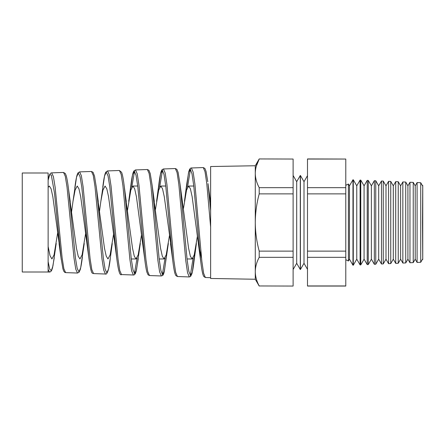 <?xml version="1.0" encoding="UTF-8"?>
<svg xmlns="http://www.w3.org/2000/svg" width="445" height="445" viewBox="0 0 445 445"><rect width="100%" height="100%" fill="white"/><g stroke="black" fill="none" stroke-linecap="round" stroke-linejoin="round"><path stroke-width="0.67" d="M348.407 261.004L349.464 259.168L349.464 185.832L348.407 183.996L348.407 261.004L345.782 259.68M48.132 272.012L22.25 272.012L22.25 172.988L48.132 172.988L48.132 272.012L49.551 272.062L48.132 269.514M57.622 233.085L54.068 254.852L51.931 258.968L50.035 255.725L48.132 246.536M85.574 233.77L82.097 254.874L79.966 258.968L78.209 256.192L76.462 248.282L69.32 195.984M48.132 187.401L49.351 186.032L51.092 188.808L52.833 196.718L59.947 249.122M113.52 234.437L110.132 254.868L107.996 258.968L106.244 256.192L104.492 248.288L97.283 195.566M84.177 222.5L88.772 257.327L81.791 187.139L80.039 176.593L78.287 173.083L76.529 177.171L72.997 201.312L75.105 190.087L77.213 186.032L78.954 188.808L80.695 196.712L84.177 222.5M141.465 235.094L138.167 254.879L136.031 258.968L134.279 256.192L132.527 248.282L125.251 195.21M112.04 222.5L116.768 258.395L109.787 186.822L108.035 175.886L106.283 172.104L104.531 176.053L100.859 201.307L102.967 190.071L105.076 186.032L106.817 188.808L108.558 196.712L112.04 222.5M169.417 235.755L166.208 254.857L164.066 258.968L162.314 256.192L160.562 248.288L153.219 194.854M127.492 210.235L130.824 190.093L132.938 186.032L134.679 188.808L136.42 196.712L144.753 259.391L137.772 186.461L136.025 175.174L134.273 171.125L132.515 174.963L129.779 194.899M197.363 236.412L194.231 254.885L192.101 258.968L190.349 256.192L188.597 248.277L180.108 184.614L187.111 259.663L188.852 271.394L190.594 275.744L192.329 272.067L195.16 250.724M155.444 209.573L158.693 190.071L160.801 186.032L162.542 188.808L164.283 196.712L171.681 250.663M183.39 208.916L186.555 190.076L188.663 186.032L190.404 188.808L192.145 196.718L198.381 243.71L201.49 257.844M71.595 211.575L72.997 201.312M99.547 210.897L100.859 201.307M210.63 203.143L208.026 183.607L210.63 210.657M187.545 187.184L190.427 169.284M210.63 227.045L206.775 183.613L205.028 171.714L203.276 167.57L191.389 167.982L193.141 172.093L194.888 183.891L201.874 261.36L203.621 273.28L205.362 277.508L210.63 277.691M63.524 172.449L51.648 172.866L53.4 176.593L55.147 187.334L62.133 257.889L63.88 268.763L65.626 272.624L77.502 273.041L75.756 269.153L74.015 258.2L67.023 187.056L65.276 176.22L63.529 172.449L65.309 173.528L66.094 175.324C66.917 177.967 67.712 182.456 68.486 188.786L75.472 258.178L77.208 268.469L78.949 271.839L80.678 267.79L84.233 243.493M91.475 171.475L79.599 171.887L81.352 175.703L83.098 186.666L90.085 258.589L91.831 269.67L93.572 273.597L105.454 274.014L103.707 270.043L101.961 258.862L94.974 186.372L93.228 175.313L91.475 171.475L93.083 172.31L94.54 176.226L96.393 187.729L103.362 258.445L105.103 269.147L106.845 272.824L108.574 268.925L110.349 257.772M119.427 170.496L107.545 170.913L109.298 174.79L111.044 185.965L118.031 259.257L119.777 270.56L121.518 274.576L133.4 274.993L131.659 270.961L129.912 259.58L122.926 185.687L121.179 174.418L119.427 170.496L121.574 172.293L121.98 173.4C122.776 176.025 123.549 180.481 124.305 186.755L131.297 259.012L133.044 269.998L134.779 273.803L136.52 269.859L140.303 243.504M131.787 187.256L134.524 171.225M147.378 169.523L135.491 169.934L137.244 173.9L138.99 185.287L145.982 259.969L147.723 271.478L149.47 275.55L161.351 275.967L159.605 271.845L157.858 260.236L150.877 184.998L149.125 173.511L147.373 169.523L148.875 170.24L150.232 173.533L152.207 185.71L159.199 259.307L160.94 270.682L162.686 274.776L164.422 270.966L167.198 250.34M159.666 187.223L162.475 170.251M175.324 168.544L163.443 168.961L165.19 172.988L166.942 184.592L173.923 260.642L175.669 272.368L177.416 276.529L189.303 276.946L187.556 272.763L185.815 260.959L178.823 184.28L177.077 172.604L175.324 168.544L176.86 169.306L178.111 172.337L180.119 184.669M137.105 257.922L134.423 273.647M165.123 257.95L162.364 274.615M193.141 257.983L190.31 275.583M255.28 271.645C255.358 276.501 256.67 281.268 259.207 285.957L293.11 286.057L259.207 285.957C256.665 281.257 255.358 276.484 255.28 271.645L255.28 222.5C255.352 232.151 256.665 241.691 259.207 251.125L259.207 257.332C256.665 262.038 255.358 266.805 255.28 271.645L255.28 279.249L210.63 278.47L210.63 166.53L255.28 165.751L259.207 158.943L293.11 159.043L259.207 158.943M422.522 222.5L422.75 185.432L422.75 259.569L422.522 222.5M422.522 185.832L420.725 182.723L420.725 262.277L417.099 262.439L417.099 182.561L415.213 185.832L413.233 182.394L413.233 262.606L409.973 262.75L409.973 182.25L407.909 185.832L405.734 182.066L405.734 262.934L402.847 263.056L402.847 181.944L400.606 185.832L398.242 181.738L398.242 263.262L395.722 263.368L395.722 181.632L393.297 185.832L390.749 181.415L390.749 263.585L388.596 263.679L388.596 181.321L385.993 185.832L383.251 181.087L383.251 263.913L381.471 263.991L381.471 181.009L378.689 185.832L375.758 180.759L375.758 264.241L374.345 264.302L374.345 180.698L371.38 185.832L368.265 180.431L368.265 264.569L367.22 264.614L367.22 180.386L364.077 185.832L360.773 180.103L360.773 264.897L360.094 264.925L360.094 180.075L356.768 185.832L353.274 179.774L353.274 265.226L352.968 265.237L352.968 179.763L349.464 185.832M413.233 262.606L415.213 259.168L415.213 185.832M405.734 262.934L407.909 259.168L407.909 185.832M398.242 263.262L400.606 259.168L400.606 185.832M390.749 263.585L393.297 259.168L393.297 185.832M383.251 263.913L385.993 259.168L385.993 185.832M375.758 264.241L378.689 259.168L378.689 185.832M368.265 264.569L371.38 259.168L371.38 185.832M360.773 264.897L364.077 259.168L364.077 185.832M353.274 265.226L356.768 259.168L356.768 185.832M304.002 263.301L300.414 269.514L300.414 175.486L304.002 181.699L304.002 263.301L307.489 269.342M296.698 181.699L296.698 263.301L300.286 269.514L300.286 175.486L296.698 181.699L293.11 175.486M345.782 159.043L307.489 158.943L307.489 187.668L345.782 187.668L345.782 159.043L307.489 159.043M307.489 257.332L345.782 257.332L345.782 286.057L307.489 286.057L307.489 193.875L345.782 193.875L345.782 187.668M345.782 193.875L345.782 257.332M259.207 257.332L293.11 257.332L293.11 193.875L259.207 193.875L259.207 187.668L293.11 187.668L293.11 159.043M293.11 193.875L293.11 187.668M259.207 251.125L293.11 251.125M293.11 285.957L293.11 257.332M259.207 193.875C256.676 203.209 255.369 212.749 255.28 222.5L255.28 173.355C255.358 178.206 256.67 182.978 259.207 187.668M256.259 166.347L259.207 159.043C256.665 163.743 255.358 168.516 255.28 173.355L255.28 173.272M307.489 193.875L307.489 187.668M307.489 285.957L345.782 285.957M307.489 251.125L345.782 251.125M255.28 173.355L255.28 165.751M198.381 243.71L200.739 261.538L193.753 185.815L192.001 173.773L190.254 169.189L188.496 172.782L185.648 194.142M170.518 243.71L172.732 260.342L165.757 186.055L164.005 174.423L162.253 170.157L160.5 173.912L157.708 194.537M144.964 261.082L144.753 259.391C145.454 265.253 146.171 269.514 146.9 272.173L148.052 274.793L149.47 275.555M93.572 273.603C92.543 272.357 91.481 277.313 88.783 257.427L88.772 257.327M61.193 259.424L54.468 192.935L51.303 175.046L49.718 174.629L48.132 180.214C48.906 175.324 50.079 172.877 51.648 172.866M48.132 261.721L49.74 269.186L51.336 270.655L52.938 265.954L56.204 243.471M207.793 181.732L206.029 171.303L204.889 168.438L203.276 167.57M348.407 183.996L345.782 185.32M131.292 258.968L136.031 258.968M159.16 258.968L164.066 258.968M187.028 258.968L192.101 258.968M132.938 186.032L137.722 186.032M160.801 186.032L165.751 186.032M188.663 186.032L193.781 186.032M304.002 181.699L307.489 175.658M353.274 179.774L352.968 179.763M360.773 180.103L360.094 180.075M368.265 180.431L367.22 180.386M375.758 180.759L374.345 180.698M383.251 181.087L381.471 181.009M390.749 181.415L388.596 181.321M398.242 181.738L395.722 181.632M405.734 182.066L402.847 181.944M413.233 182.394L409.973 182.25M420.725 182.723L417.099 182.561M255.28 279.249L259.207 286.057M296.698 263.301L293.11 269.514M349.464 259.168L352.968 265.237M356.768 259.168L360.094 264.925M364.077 259.168L367.22 264.614M371.38 259.168L374.345 264.302M378.689 259.168L381.471 263.991M385.993 259.168L388.596 263.679M393.297 259.168L395.722 263.368M400.606 259.168L402.847 263.056M407.909 259.168L409.973 262.75M415.213 259.168L417.099 262.439M422.522 259.168L420.725 262.277M184.453 201.285L186.739 184.019L188.786 171.564L189.587 169.345C190.343 168.293 190.944 167.843 191.389 167.982M156.584 201.312L158.748 185.109C159.544 178.345 160.372 173.722 161.235 171.242L162.052 169.69L163.443 168.961M128.716 201.335L130.763 186.099M59.063 243.665L60.776 256.242M70.221 201.524L68.486 188.786M98.25 201.49L96.393 187.729M112.262 243.521L110.343 257.772M126.285 201.479L124.305 186.761M154.326 201.518L152.207 185.71M168.338 243.482L164.244 271.767C163.665 273.953 163.137 275.182 162.659 275.449L161.351 275.967M196.367 243.521L194.065 260.904C193.364 266.867 192.641 271.155 191.906 273.77L190.588 276.44L189.303 276.946M205.362 277.508L203.788 276.517L203.048 274.871C202.258 272.351 201.485 267.907 200.739 261.538L200.739 261.538M177.416 276.529L175.842 275.55L175.046 273.775C174.262 271.2 173.489 266.75 172.738 260.414L172.732 260.342M135.497 169.934L133.85 171.013L133.061 172.849C132.271 175.464 131.503 179.886 130.758 186.116L130.752 186.177M121.518 274.576C119.85 275.961 118.27 270.577 116.768 258.411M107.545 170.913L105.793 172.154L105.126 173.75C104.319 176.359 103.535 180.815 102.773 187.123M79.599 171.887L78.031 172.832L77.124 174.863C76.323 177.516 75.539 181.972 74.771 188.229M65.626 272.624L64.775 272.368L63.707 271.1L62.906 268.841L60.832 256.709M49.551 272.062L50.697 271.689L51.698 270.315L52.504 267.879L54.273 257.716M77.502 273.041L79.076 272.245L80.167 269.837C80.934 267.189 81.685 262.889 82.414 256.937M105.454 274.014C106.589 275.066 109.114 270.855 110.31 258.055M133.4 274.993C133.917 275.177 134.574 274.693 135.38 273.541L136.176 271.305L138.256 258.767"/></g></svg>
